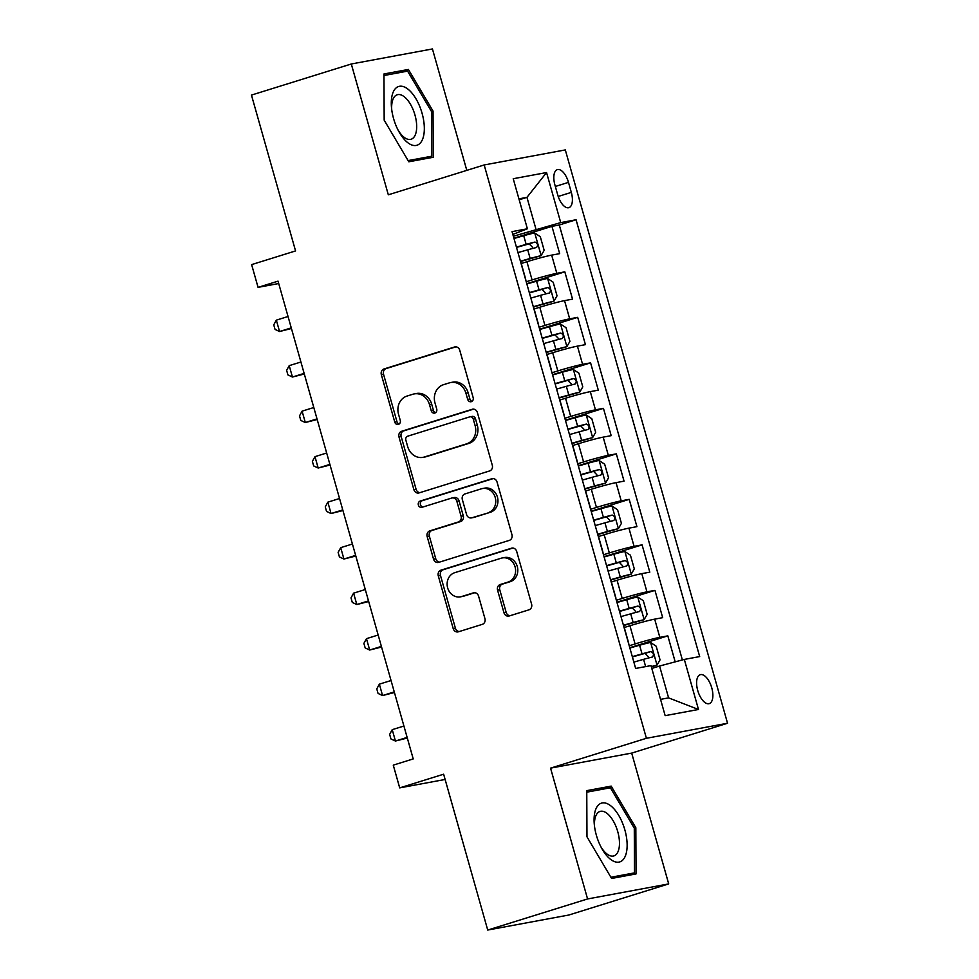 <?xml version="1.0" encoding="UTF-8"?>
<svg xmlns="http://www.w3.org/2000/svg" width="979" height="979" viewBox="0 0 979 979"><rect width="100%" height="100%" fill="white"/><g stroke="black" fill="none" stroke-linecap="round" stroke-linejoin="round"><path stroke-width="1.47" d="M471.315 401.671A3.255 2.864 -100.5 0 0 473.175 397.694L459.751 350.237A4.65 4.1 -100.5 0 0 454.562 346.994L384.001 368.961A4.65 4.1 -100.5 0 0 381.345 374.651L394.77 422.108A3.255 2.864 -100.5 0 0 400.264 420.395L398.526 414.252A14.869 13.119 -100.5 0 1 407.031 396.054L412.905 394.231A14.869 13.119 -100.5 0 1 414.239 393.901A14.869 13.119 -100.5 0 1 429.5 404.608L431.237 410.752A3.255 2.864 -100.5 0 0 436.72 409.038L434.982 402.907A14.869 13.119 -100.5 0 1 443.487 384.698L449.361 382.875A14.869 13.119 -100.5 0 1 450.695 382.544A14.869 13.119 -100.5 0 1 465.955 393.264L467.693 399.395A3.255 2.864 -100.5 0 0 471.315 401.671M711.757 687.858A15.15 7.098 72.7 0 0 700.242 674.69A15.15 7.098 72.7 0 0 697.721 690.464A15.15 7.098 72.7 0 0 709.249 703.632A15.15 7.098 72.7 0 0 711.757 687.858M503.965 612.756A4.65 4.1 -100.5 0 0 509.141 615.999L528.941 609.831A4.65 4.1 -100.5 0 0 531.597 604.153L516.692 551.446A4.65 4.1 -100.5 0 0 511.503 548.203L440.942 570.17A4.65 4.1 -100.5 0 0 438.286 575.86L453.191 628.567A4.65 4.1 -100.5 0 0 458.38 631.81L482.292 624.357A4.65 4.1 -100.5 0 0 484.948 618.679L478.572 596.125A4.65 4.1 -100.5 0 0 473.383 592.87L461.525 596.566A12.433 10.965 -100.5 0 1 460.411 596.847A12.433 10.965 -100.5 0 1 447.489 587.253A12.433 10.965 -100.5 0 1 454.758 572.678L501.224 558.201A12.433 10.965 -100.5 0 1 502.337 557.932A12.433 10.965 -100.5 0 1 515.248 567.514A12.433 10.965 -100.5 0 1 507.979 582.101L500.232 584.512A4.65 4.1 -100.5 0 0 497.577 590.202L503.965 612.756L506.155 612.352A4.65 4.1 -100.5 0 0 509.961 615.742M466.799 170.37L432.437 48.95L351.302 63.99L251.456 95.085L295.56 250.93L251.627 264.611L258.064 287.361L278.036 281.144L413.224 758.921L393.264 765.137L399.701 787.887L445.115 779.468M587.571 898.955L668.706 883.915L631.688 753.096L550.553 768.136L587.571 898.955L487.726 930.05L443.634 774.205L399.701 787.887M550.553 768.136L646.409 738.288L484.177 164.962L565.311 149.922L727.544 723.248L646.409 738.288M351.302 63.99L388.32 194.809L484.177 164.962M489.635 470.936A4.65 4.1 -100.5 0 0 492.29 465.245L477.385 412.538A4.65 4.1 -100.5 0 0 472.196 409.295L401.635 431.274A4.65 4.1 -100.5 0 0 398.979 436.952L413.884 489.659A4.65 4.1 -100.5 0 0 419.073 492.902L489.635 470.936M497.038 481.998L511.944 534.693A4.65 4.1 -100.5 0 1 509.288 540.384L438.727 562.362A4.65 4.1 -100.5 0 1 433.538 559.107L427.162 536.553A4.65 4.1 -100.5 0 1 429.818 530.875L458.429 521.954A4.65 4.1 -100.5 0 0 461.097 516.276L456.863 501.309A4.65 4.1 -100.5 0 0 451.674 498.066L421.876 507.342A3.255 2.864 -100.5 0 1 420.113 501.089L491.85 478.743A4.65 4.1 -100.5 0 1 497.038 481.998M668.706 883.915L568.86 915.01L487.726 930.05M675.192 661.865L667.825 635.861L629.778 647.706M629.228 645.773L635.077 643.949A18.944 0.93 -15.8 0 1 659.822 637.341L654.682 619.144L662.685 617.663L654.951 590.361L616.905 602.207M616.354 600.262L622.203 598.45A18.944 0.93 -15.8 0 1 646.948 591.842L641.796 573.645L649.799 572.164L642.077 544.862L604.031 556.708M603.48 554.763L609.33 552.939A18.944 0.93 -15.8 0 1 634.074 546.343L628.922 528.146L636.925 526.653L629.203 499.351L591.157 511.209M590.606 509.264L596.456 507.44A18.944 0.93 -15.8 0 1 621.2 500.844L616.048 482.635L624.051 481.154L616.329 453.852L578.283 465.698M577.732 463.765L583.582 461.941A18.944 0.93 -15.8 0 1 608.326 455.333L603.174 437.136L611.177 435.655L603.456 408.353L565.397 420.199M564.846 418.253L570.696 416.442A18.944 0.93 -15.8 0 1 595.452 409.834L590.3 391.637L598.304 390.156L590.582 362.854L552.523 374.7M551.972 372.754L557.822 370.931A18.944 0.93 -15.8 0 1 582.578 364.335L577.426 346.138L585.43 344.645L577.696 317.343L539.649 329.201M539.099 327.255L544.948 325.432A18.944 0.93 -15.8 0 1 569.692 318.836L564.54 300.626L572.544 299.146L564.822 271.844L556.818 273.325A18.944 0.93 164.2 0 0 532.074 279.933L526.225 281.756M526.775 283.69L564.822 271.844M654.682 619.144A18.944 0.93 164.2 0 0 629.925 625.752L624.259 627.515M641.796 573.645A18.944 0.93 164.2 0 0 617.051 580.241L611.385 582.003M628.922 528.146A18.944 0.93 164.2 0 0 604.178 534.742L598.512 536.504M616.048 482.635A18.944 0.93 164.2 0 0 591.304 489.243L585.638 491.005M603.174 437.136A18.944 0.93 164.2 0 0 578.43 443.732L572.764 445.506M590.3 391.637A18.944 0.93 164.2 0 0 565.556 398.233L559.89 399.995M577.426 346.138A18.944 0.93 164.2 0 0 552.67 352.734L547.016 354.496M564.54 300.626A18.944 0.93 164.2 0 0 539.796 307.235L534.13 308.997M554.897 184.896L557.724 194.907A14.673 6.877 72.7 0 0 568.885 207.658A14.673 6.877 72.7 0 0 571.32 192.386L568.493 182.375A14.673 6.877 72.7 0 0 557.332 169.624A14.673 6.877 72.7 0 0 554.897 184.896M660.556 699.361L668.596 697.88L659.577 666.026L684.321 659.418L699.679 656.579L576.068 219.761L560.722 222.6L513.351 236.245M684.321 659.418L698.492 709.481L665.157 715.649L650.998 665.598L635.652 668.449L512.041 231.631L527.387 228.78L513.229 178.729L546.551 172.549L560.722 222.6M682.375 659.944L559.29 224.986L551.948 226.345L559.67 253.647L551.666 255.127A18.944 0.93 164.2 0 0 526.922 261.723L521.256 263.498M520.681 261.466L541.069 255.703A12.543 0.612 164.2 0 0 530.153 258.468L520.608 261.173A18.944 0.93 164.2 0 0 520.363 261.05M569.692 318.836L577.696 317.343M582.578 364.335L590.582 362.854M595.452 409.834L603.456 408.353M608.326 455.333L616.329 453.852M621.2 500.844L629.203 499.351M634.074 546.343L642.077 544.862M646.948 591.842L654.951 590.361M659.822 637.341L667.825 635.861M659.577 666.026L651.806 668.449M535.978 229.208L526.959 197.354L518.919 198.847M519.176 199.777L526.959 197.354L546.551 172.549M512.837 234.422L527.387 228.78M631.688 753.096L727.544 723.248M258.064 287.361L278.709 283.531M513.902 238.191L551.948 226.345M559.29 224.986L576.068 219.761M538.389 324.759A18.944 0.93 -15.8 0 1 538.609 324.832L533.469 306.623A18.944 0.93 164.2 0 0 533.237 306.549M551.275 370.258A18.944 0.93 -15.8 0 1 551.495 370.331L546.343 352.134A18.944 0.93 164.2 0 0 546.123 352.048M564.149 415.757A18.944 0.93 -15.8 0 1 564.369 415.83L559.217 397.633A18.944 0.93 164.2 0 0 558.997 397.56M577.023 461.256A18.944 0.93 -15.8 0 1 577.243 461.329L572.091 443.132A18.944 0.93 164.2 0 0 571.871 443.059M589.896 506.767A18.944 0.93 -15.8 0 1 590.117 506.841L584.965 488.631A18.944 0.93 164.2 0 0 584.744 488.558M597.936 534.485L618.324 528.721A12.543 0.612 164.2 0 0 607.408 531.475L597.863 534.191A18.944 0.93 164.2 0 0 597.618 534.069M615.644 597.765A18.944 0.93 -15.8 0 1 615.864 597.839L610.725 579.641A18.944 0.93 164.2 0 0 610.492 579.568M628.518 643.264A18.944 0.93 -15.8 0 1 628.751 643.338L623.599 625.14A18.944 0.93 164.2 0 0 623.378 625.067M698.492 709.481L668.596 697.88M384.172 120.148L408.818 161.792L433.256 157.264L433.036 111.092L408.402 69.448L383.964 73.976L384.172 120.148M636.044 873.929L635.836 827.757L611.19 786.113L586.764 790.64L586.972 836.812L611.606 878.457L636.044 873.929M396.201 73.254L408.402 69.448M431.482 111.582L433.036 111.092M599.001 789.906L611.19 786.113M634.282 828.234L635.836 827.757M472.074 401.292A3.255 2.864 -100.5 0 1 469.883 398.991L468.146 392.848A14.869 13.119 -100.5 0 0 452.885 382.14L450.695 382.544M414.239 393.901L416.43 393.485A14.869 13.119 -100.5 0 1 431.69 404.205L433.428 410.348A3.255 2.864 -100.5 0 0 435.618 412.648M455.945 346.835L386.191 368.557A4.65 4.1 -100.5 0 0 383.535 374.247L396.972 421.704A3.255 2.864 -100.5 0 0 399.163 423.993M473.567 409.149L403.825 430.858A4.65 4.1 -100.5 0 0 401.17 436.548L416.087 489.255A4.65 4.1 -100.5 0 0 419.893 492.657M473.285 419.159A3.255 2.864 -100.5 0 0 469.651 416.895L407.717 436.181A3.255 2.864 -100.5 0 0 405.857 440.158L407.692 446.632A14.869 13.119 -100.5 0 0 422.94 457.352A14.869 13.119 -100.5 0 0 424.274 457.022L466.616 443.842A14.869 13.119 -100.5 0 0 475.121 425.645L473.285 419.159L475.476 418.755A3.255 2.864 -100.5 0 0 471.854 416.479M422.94 457.352L425.131 456.948A14.869 13.119 -100.5 0 0 426.465 456.618L424.274 457.022M475.476 418.755L477.311 425.229A14.869 13.119 -100.5 0 1 468.806 443.426L426.465 456.618M452.09 497.956L454.28 497.552A4.65 4.1 -100.5 0 1 459.053 500.905L463.287 515.86A4.65 4.1 -100.5 0 1 460.632 521.55L432.008 530.459A4.65 4.1 -100.5 0 0 429.353 536.149L435.741 558.703A4.65 4.1 -100.5 0 0 439.547 562.105M493.22 478.596L422.304 500.685A3.255 2.864 -100.5 0 0 422.916 507.024M488.129 512.715A12.433 10.965 -100.5 0 0 495.398 498.127A12.433 10.965 -100.5 0 0 482.488 488.533A12.433 10.965 -100.5 0 0 481.374 488.815L465.001 493.918A4.65 4.1 -100.5 0 0 462.345 499.596L466.579 514.562A4.65 4.1 -100.5 0 0 471.768 517.805L490.32 512.298A12.433 10.965 -100.5 0 0 497.589 497.724A12.433 10.965 -100.5 0 0 484.678 488.129L482.488 488.533M471.352 517.915L473.542 517.499A4.65 4.1 -100.5 0 0 473.958 517.401L471.768 517.805M490.32 512.298L473.958 517.401M502.337 557.932L504.528 557.528A12.433 10.965 -100.5 0 1 517.438 567.11A12.433 10.965 -100.5 0 1 510.169 581.697L502.435 584.108A4.65 4.1 -100.5 0 0 499.767 589.786L506.155 612.352M460.411 596.847L462.602 596.431A12.433 10.965 -100.5 0 0 463.716 596.162L461.525 596.566M474.754 592.723L463.716 596.162M512.874 548.044L443.132 569.766A4.65 4.1 -100.5 0 0 440.477 575.456L455.394 628.163A4.65 4.1 -100.5 0 0 459.2 631.553M541.069 255.703L544.165 250.343L540.298 236.698L534.62 232.953A12.543 0.612 164.2 0 0 523.716 235.719L513.975 238.484M288.034 316.498L276.335 320.145L279.553 331.526L291.436 328.516M517.977 252.582L527.705 249.816A12.543 0.612 -15.8 0 1 536.48 247.516C538.315 245.191 537.789 243.367 534.938 242.058A12.543 0.612 164.2 0 0 526.164 244.358L516.422 247.124M516.508 247.418L529.186 243.844L532.429 247.21M276.335 320.145L273.753 324.869L275.05 329.421L279.553 331.526L291.252 327.879M422.059 113.234A30.777 14.416 72.7 0 0 402.063 86.287A30.777 14.416 72.7 0 0 391.551 108.18A30.777 14.416 72.7 0 0 393.558 118.52A30.777 14.416 72.7 0 0 398.796 131.443A30.777 14.416 72.7 0 0 419.22 144.06A30.777 14.416 72.7 0 0 422.059 113.234M398.025 129.999A23.3 10.916 72.7 0 0 411.094 139.251A23.3 10.916 72.7 0 0 414.961 115.008A23.3 10.916 72.7 0 0 397.241 94.755A23.3 10.916 72.7 0 0 391.735 109.795M383.976 75.518L407.607 71.137L431.482 111.484L431.69 156.224L408.108 160.593M421.08 159.528L431.69 156.224M610.48 805.595A30.777 14.416 72.7 0 0 594.339 824.832A30.777 14.416 72.7 0 0 601.583 848.095A30.777 14.416 72.7 0 0 610.725 859.464A30.777 14.416 72.7 0 0 627.135 845.036A30.777 14.416 72.7 0 0 610.48 805.595M600.825 846.664A23.3 10.916 72.7 0 0 607.053 854.055A23.3 10.916 72.7 0 0 613.894 855.915A23.3 10.916 72.7 0 0 618.924 836.91A23.3 10.916 72.7 0 0 606.87 813.268A23.3 10.916 72.7 0 0 600.041 811.42A23.3 10.916 72.7 0 0 594.534 826.46M623.88 876.181L634.478 872.876L610.896 877.257M586.764 792.17L610.406 787.789L634.282 828.148L634.478 872.876M533.567 306.965L553.943 301.214L557.039 295.842L553.172 282.197L547.506 278.452A12.543 0.612 164.2 0 0 536.59 281.218L526.861 283.983M553.943 301.214A12.543 0.612 164.2 0 0 543.027 303.967L533.482 306.684M300.92 362.01L289.209 365.644L292.44 377.025L304.31 374.015M530.851 298.081L540.579 295.315A12.543 0.612 -15.8 0 1 549.354 293.027C551.189 290.69 550.675 288.866 547.812 287.557A12.543 0.612 164.2 0 0 539.037 289.857L529.296 292.623M529.382 292.917L542.06 289.356L545.303 292.721M289.209 365.644L286.627 370.368L287.924 374.92L292.44 377.025L304.139 373.378M546.441 352.477L566.817 346.713L569.913 341.353L566.058 327.696L560.38 323.963A12.543 0.612 164.2 0 0 549.464 326.717L539.735 329.482M566.817 346.713A12.543 0.612 164.2 0 0 555.901 349.466L546.355 352.183M313.794 407.509L302.095 411.156L305.313 422.524L317.184 419.514M543.724 343.592L553.453 340.827A12.543 0.612 -15.8 0 1 562.227 338.526C564.063 336.189 563.549 334.365 560.686 333.068A12.543 0.612 164.2 0 0 551.911 335.356L542.182 338.134M542.256 338.416L554.946 334.855L558.177 338.22M302.095 411.156L299.513 415.879L300.798 420.432L305.313 422.524L317.012 418.877M559.315 397.976L579.69 392.212L582.786 386.852L578.932 373.195L573.253 369.462A12.543 0.612 164.2 0 0 562.338 372.216L552.609 374.981M579.69 392.212A12.543 0.612 164.2 0 0 568.775 394.965L559.229 397.682M326.668 453.008L314.969 456.655L318.187 468.023L330.07 465.025M556.598 389.091L566.339 386.326A12.543 0.612 -15.8 0 1 575.114 384.025C576.937 381.688 576.423 379.876 573.559 378.567A12.543 0.612 164.2 0 0 564.785 380.868L555.056 383.633M555.142 383.927L567.82 380.354L571.063 383.719M314.969 456.655L312.387 461.378L313.672 465.931L318.187 468.023L329.886 464.389M572.189 443.475L592.564 437.711L595.673 432.351L591.805 418.706L586.127 414.961A12.543 0.612 164.2 0 0 575.224 417.727L565.483 420.493M592.564 437.711A12.543 0.612 164.2 0 0 581.661 440.477L572.103 443.181M339.542 498.507L327.843 502.154L331.061 513.534L342.944 510.524M569.472 434.59L579.213 431.825A12.543 0.612 -15.8 0 1 587.987 429.524C589.811 427.199 589.297 425.375 586.433 424.066A12.543 0.612 164.2 0 0 577.659 426.367L567.93 429.132M568.016 429.426L580.694 425.853L583.937 429.218M327.843 502.154L325.261 506.877L326.545 511.43L331.061 513.534L342.76 509.888M585.063 488.986L605.438 483.222L608.546 477.85L604.679 464.205L599.001 460.46A12.543 0.612 164.2 0 0 588.098 463.226L578.356 465.992M605.438 483.222A12.543 0.612 164.2 0 0 594.534 485.976L584.977 488.692M352.416 544.018L340.716 547.653L343.935 559.033L355.818 556.023M582.346 480.102L592.087 477.324A12.543 0.612 -15.8 0 1 600.861 475.035C602.685 472.698 602.171 470.875 599.319 469.565A12.543 0.612 164.2 0 0 590.545 471.866L580.804 474.631M580.89 474.925L593.568 471.364L596.811 474.729M340.716 547.653L338.134 552.376L339.419 556.929L343.935 559.033L355.634 555.387M618.324 528.721L621.42 523.361L617.553 509.704L611.875 505.972A12.543 0.612 164.2 0 0 600.971 508.725L591.23 511.491M365.289 589.517L353.59 593.164L356.809 604.532L368.691 601.522M595.232 525.601L604.961 522.835A12.543 0.612 -15.8 0 1 613.735 520.534C615.571 518.197 615.045 516.374 612.193 515.076A12.543 0.612 164.2 0 0 603.419 517.377L593.678 520.143M593.763 520.424L606.442 516.863L609.684 520.228M353.59 593.164L351.008 597.888L352.305 602.44L356.809 604.532L368.508 600.886M610.823 579.984L631.198 574.22L634.294 568.86L630.427 555.203L624.761 551.471A12.543 0.612 164.2 0 0 613.845 554.224L604.116 556.99M631.198 574.22A12.543 0.612 164.2 0 0 620.282 576.974L610.737 579.69M378.175 635.016L366.464 638.663L369.683 650.032L381.565 647.033M608.106 571.1L617.835 568.334A12.543 0.612 -15.8 0 1 626.609 566.033C628.445 563.696 627.931 561.885 625.067 560.575A12.543 0.612 164.2 0 0 616.293 562.876L606.552 565.642M606.637 565.935L619.315 562.362L622.558 565.727M366.464 638.663L363.882 643.387L365.179 647.939L369.683 650.032L381.394 646.397M623.696 625.483L644.072 619.719L647.168 614.359L643.313 600.714L637.635 596.97A12.543 0.612 164.2 0 0 626.719 599.735L616.99 602.501M644.072 619.719A12.543 0.612 164.2 0 0 633.156 622.485L623.611 625.189M391.049 680.515L379.35 684.162L382.569 695.543L394.439 692.532M620.98 616.599L630.709 613.833A12.543 0.612 -15.8 0 1 639.483 611.532C641.318 609.207 640.804 607.384 637.941 606.074A12.543 0.612 164.2 0 0 629.167 608.375L619.438 611.141M619.511 611.434L632.189 607.861L635.432 611.226M379.35 684.162L376.768 688.886L378.053 693.438L382.569 695.543L394.268 691.896M651.365 666.919L656.946 665.231L660.042 659.858L656.187 646.213L650.509 642.481A12.543 0.612 164.2 0 0 639.593 645.234L629.864 648M656.946 665.231A12.543 0.612 164.2 0 0 651.268 666.564M403.923 726.026L392.224 729.661L395.443 741.042L407.325 738.031M633.854 662.11L643.595 659.332A12.543 0.612 -15.8 0 1 652.369 657.044C654.192 654.706 653.678 652.883 650.815 651.573A12.543 0.612 164.2 0 0 642.04 653.874L632.312 656.64M632.397 656.933L645.075 653.372L648.306 656.738M392.224 729.661L389.642 734.397L390.927 738.937L395.443 741.042L407.142 737.395M635.077 643.949L629.925 625.752M622.203 598.45L617.051 580.241M609.33 552.939L604.178 534.742M596.456 507.44L591.304 489.243M583.582 461.941L578.43 443.732M570.696 416.442L565.556 398.233M557.822 370.931L552.67 352.734M544.948 325.432L539.796 307.235M532.074 279.933L526.922 261.723M556.818 273.325L551.666 255.127M555.338 186.463L568.493 182.375M558.214 196.461L571.32 192.386M468.146 392.848L465.955 393.264M433.428 410.348L431.237 410.752M431.69 404.205L429.5 404.608M396.972 421.704L394.77 422.108M383.535 374.247L381.345 374.651M386.191 368.557L384.001 368.961M455.406 346.835L454.562 346.994M469.883 398.991L467.693 399.395M416.087 489.255L413.884 489.659M401.17 436.548L398.979 436.952M403.825 430.858L401.635 431.274M473.041 409.136L472.196 409.295M468.806 443.426L466.616 443.842M477.311 425.229L475.121 425.645M435.741 558.703L433.538 559.107M429.353 536.149L427.162 536.553M432.008 530.459L429.818 530.875M460.632 521.55L458.429 521.954M463.287 515.86L461.097 516.276M459.053 500.905L456.863 501.309M422.304 500.685L420.113 501.089M492.694 478.596L491.85 478.743M499.767 589.786L497.577 590.202M502.435 584.108L500.232 584.512M510.169 581.697L507.979 582.101M474.228 592.723L473.383 592.87M455.394 628.163L453.191 628.567M440.477 575.456L438.286 575.86M443.132 569.766L440.942 570.17M512.347 548.044L511.503 548.203M541.142 255.568L534.767 233.051M526.164 244.358L523.716 235.719M530.153 258.468L527.705 249.816M529.186 243.844L534.938 242.058M554.016 301.079L547.64 278.55M539.037 289.857L536.59 281.218M543.027 303.967L540.579 295.315M542.06 289.356L547.812 287.557M566.89 346.578L560.526 324.049M551.911 335.356L549.464 326.717M555.901 349.466L553.453 340.827M554.946 334.855L560.686 333.068M579.776 392.077L573.4 369.56M564.785 380.868L562.338 372.216M568.775 394.965L566.339 386.326M567.82 380.354L573.559 378.567M592.65 437.576L586.274 415.059M577.659 426.367L575.224 417.727M581.661 440.477L579.213 431.825M580.694 425.853L586.433 424.066M605.524 483.088L599.148 460.558M590.545 471.866L588.098 463.226M594.534 485.976L592.087 477.324M593.568 471.364L599.319 469.565M618.398 528.587L612.022 506.057M603.419 517.377L600.971 508.725M607.408 531.475L604.961 522.835M606.442 516.863L612.193 515.076M631.271 574.086L624.896 551.569M616.293 562.876L613.845 554.224M620.282 576.974L617.835 568.334M619.315 562.362L625.067 560.575M644.145 619.585L637.782 597.068M629.167 608.375L626.719 599.735M633.156 622.485L630.709 613.833M632.189 607.861L637.941 606.074M657.019 665.096L650.656 642.567M642.04 653.874L639.593 645.234M645.638 666.601L643.595 659.332M645.075 653.372L650.815 651.573M525.735 279.321L520.583 261.124M602.991 552.34L597.839 534.142M472.135 416.418L469.944 416.821"/></g></svg>
